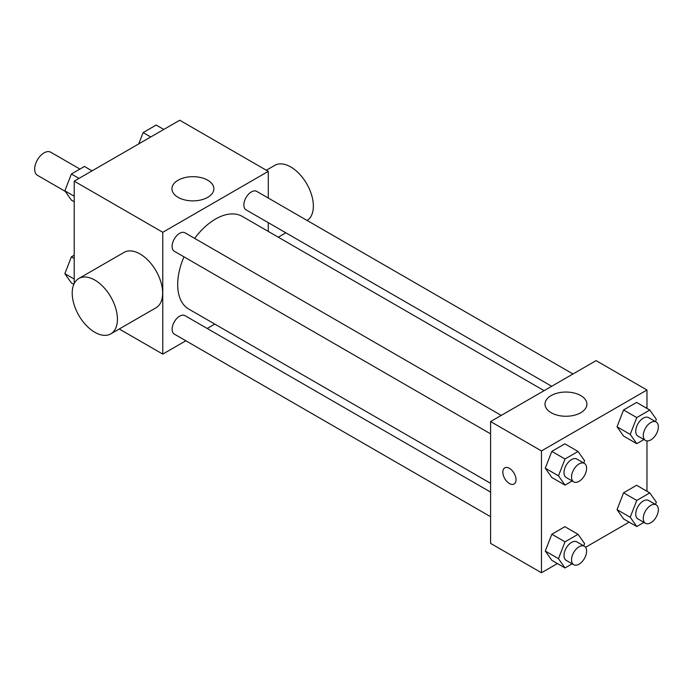 <?xml version="1.0" encoding="UTF-8"?>
<svg xmlns="http://www.w3.org/2000/svg" width="693" height="693" viewBox="0 0 693 693"><rect width="100%" height="100%" fill="white"/><g stroke="black" fill="none" stroke-linecap="round" stroke-linejoin="round"><path stroke-width="1.04" d="M79.929 169.075L50.728 152.217A13.323 7.692 120 0 0 40.463 155.786A13.323 7.692 120 0 0 34.65 169.196A13.323 7.692 120 0 0 37.413 175.294L65.22 191.355M74.212 283.541L74.212 181.159L179.721 120.244L268.278 171.37L268.278 198.051M185.871 340.774L162.768 354.114L119.257 328.993M214.769 324.09L207.19 328.473M183.974 256.834A53.5 30.89 120 0 0 177.685 284.589A53.5 30.89 120 0 0 188.773 309.078L490.592 483.333M544.092 390.661L242.273 216.407A53.5 30.89 120 0 0 194.638 238.375M268.278 222.661L268.278 231.419M162.768 354.114L162.768 232.285L268.278 171.37M572.998 373.977L256.722 191.381A10.655 6.15 120 0 0 248.51 194.239A10.655 6.15 120 0 0 243.858 204.963A10.655 6.15 120 0 0 246.067 209.84L551.68 386.287M490.592 492.091L184.979 315.644A10.655 6.15 120 0 0 176.767 318.503A10.655 6.15 120 0 0 172.115 329.227A10.655 6.15 120 0 0 174.315 334.104L490.592 516.709M490.592 433.861L174.315 251.264A10.655 6.15 -60 0 1 174.315 238.955A10.655 6.15 -60 0 1 184.979 232.805L501.247 415.402M162.768 232.285L74.212 181.159M178.092 197.332A20.955 12.102 180 0 1 171.951 188.773A20.955 12.102 180 0 1 192.914 176.672A20.955 12.102 180 0 1 213.868 188.773A20.955 12.102 180 0 1 200.935 199.956A20.955 12.102 180 0 1 178.092 197.332M78.829 278.491L124.047 252.391A31.973 18.46 60 0 1 148.692 260.949A31.973 18.46 60 0 1 162.647 293.13A31.973 18.46 60 0 1 156.02 307.77L110.802 333.87A31.973 18.46 60 0 1 78.829 315.41A31.973 18.46 60 0 1 78.829 278.491A31.973 18.46 60 0 1 103.474 287.058A31.973 18.46 60 0 1 117.429 319.239A31.973 18.46 60 0 1 110.802 333.87M307.155 220.495A31.973 18.46 -120 0 0 306.54 183.472A31.973 18.46 -120 0 0 274.774 165.367L266.329 170.244M557.397 563.556L541.467 572.756L490.592 543.381L490.592 421.552L596.101 360.637L646.967 390.012L646.967 408.402M629.14 522.132L585.55 547.297M623.561 436.07L617.039 426.784L623.561 409.961L636.616 402.425L623.561 409.961L617.039 426.784L623.561 436.07L636.754 443.685L630.223 434.398L636.754 417.576L649.8 410.039L656.332 419.326L655.457 421.587M551.819 560.334L545.287 551.048L551.819 534.234L564.873 526.697L551.819 534.234L545.287 551.048L551.819 560.334L565.003 567.948L558.48 558.662L565.003 541.839L578.057 534.312L584.589 543.589L583.705 545.85M646.967 440.921L646.967 491.25M541.467 572.756L541.467 450.926L646.967 390.012M623.561 518.918L617.039 509.632L623.561 492.81L636.616 485.273L623.561 492.81L617.039 509.632L623.561 518.918L636.754 526.533L630.223 517.247L636.754 500.424L649.8 492.888L656.332 502.174L655.457 504.435M551.819 477.494L545.287 468.208L551.819 451.386L564.873 443.849L551.819 451.386L545.287 468.208L551.819 477.494L565.003 485.109L558.48 475.822L565.003 459L578.057 451.464L584.589 460.75L583.705 463.011M541.467 450.926L490.592 421.552M551.134 412.707A20.955 12.102 180 0 1 545.001 404.149A20.955 12.102 180 0 1 565.956 392.047A20.955 12.102 180 0 1 586.91 404.149A20.955 12.102 180 0 1 573.977 415.332A20.955 12.102 180 0 1 551.134 412.707M516.025 479.747A9.33 5.388 60 0 1 514.093 484.017A9.33 5.388 60 0 1 504.773 478.638A9.33 5.388 60 0 1 504.773 467.87A9.33 5.388 60 0 1 511.954 470.365A9.33 5.388 60 0 1 516.025 479.747M514.102 484.017A9.33 5.388 60 0 1 504.781 478.629A9.33 5.388 60 0 1 504.773 467.862M572.175 480.968L565.003 485.109M584.398 463.409L576.862 459.052A10.655 6.15 120 0 0 568.65 461.91A10.655 6.15 120 0 0 563.998 472.635A10.655 6.15 120 0 0 566.207 477.512L573.743 481.869A10.655 6.15 120 0 0 584.398 475.71A10.655 6.15 120 0 0 584.398 463.409A10.655 6.15 120 0 0 576.186 466.259A10.655 6.15 120 0 0 571.534 476.983A10.655 6.15 120 0 0 573.743 481.869M558.48 475.822L545.287 468.208M565.003 459L551.819 451.386M578.057 451.464L564.873 443.849M643.927 439.544L636.754 443.685M656.141 421.985L648.605 417.636A10.655 6.15 120 0 0 640.393 420.486A10.655 6.15 120 0 0 635.741 431.211A10.655 6.15 120 0 0 637.95 436.096L645.486 440.445A10.655 6.15 120 0 0 656.141 434.294A10.655 6.15 120 0 0 656.141 421.985A10.655 6.15 120 0 0 647.929 424.835A10.655 6.15 120 0 0 643.277 435.568A10.655 6.15 120 0 0 645.486 440.445M630.223 434.398L617.039 426.784M636.754 417.576L623.561 409.961M649.8 410.039L636.616 402.425M572.175 563.807L565.003 567.948M584.398 546.249L576.862 541.9A10.655 6.15 120 0 0 568.65 544.75A10.655 6.15 120 0 0 563.998 555.483A10.655 6.15 120 0 0 566.207 560.36L573.743 564.708A10.655 6.15 120 0 0 584.398 558.558A10.655 6.15 120 0 0 584.398 546.249A10.655 6.15 120 0 0 576.186 549.107A10.655 6.15 120 0 0 571.534 559.831A10.655 6.15 120 0 0 573.743 564.708M558.48 558.662L545.287 551.048M565.003 541.839L551.819 534.234M578.057 534.312L564.873 526.697M643.927 522.383L636.754 526.533M656.141 504.825L648.605 500.476A10.655 6.15 120 0 0 640.393 503.335A10.655 6.15 120 0 0 635.741 514.059A10.655 6.15 120 0 0 637.95 518.936L645.486 523.284A10.655 6.15 120 0 0 656.141 517.134A10.655 6.15 120 0 0 656.141 504.825A10.655 6.15 120 0 0 647.929 507.683A10.655 6.15 120 0 0 643.277 518.407A10.655 6.15 120 0 0 645.486 523.284M630.223 517.247L617.039 509.632M636.754 500.424L623.561 492.81M649.8 492.888L636.616 485.273M74.212 201.75L71.379 200.112L64.856 190.826L71.379 174.004L84.433 166.467L92.048 170.868M74.212 196.232L64.856 190.826M78.993 178.404L71.379 174.004M138.73 143.91L143.13 132.588L156.176 125.052L163.791 129.444M150.736 136.98L143.13 132.588M73.83 284.373L71.379 282.961L64.856 273.674L71.379 256.852L74.212 255.215M74.212 279.08L64.856 273.674M74.212 258.489L71.379 256.852M278.265 237.188L285.854 232.813"/></g></svg>
